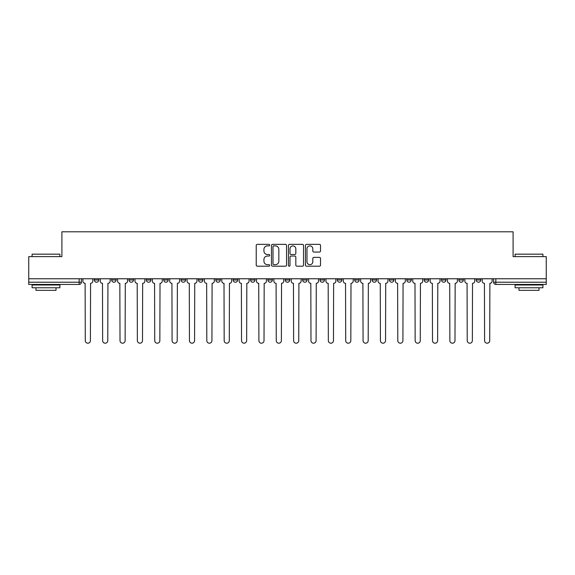 <?xml version="1.0" encoding="UTF-8"?>
<svg xmlns="http://www.w3.org/2000/svg" width="575" height="575" viewBox="0 0 575 575"><rect width="100%" height="100%" fill="white"/><g stroke="black" fill="none" stroke-linecap="round" stroke-linejoin="round"><path stroke-width="0.86" d="M269.697 245.123A0.762 0.762 0 0 0 268.928 244.361L257.32 244.361A1.093 1.093 0 0 0 256.227 245.453L256.227 265.111A1.093 1.093 0 0 0 257.32 266.203L268.928 266.203A0.762 0.762 0 0 0 269.697 265.442A0.762 0.762 0 0 0 268.928 264.673L267.425 264.673A3.493 3.493 0 0 1 263.932 261.179L263.932 259.541A3.493 3.493 0 0 1 267.425 256.048L268.928 256.048A0.762 0.762 0 0 0 269.697 255.278A0.762 0.762 0 0 0 268.928 254.517L267.425 254.517A3.493 3.493 0 0 1 263.932 251.023L263.932 249.385A3.493 3.493 0 0 1 267.425 245.884L268.928 245.884A0.762 0.762 0 0 0 269.697 245.123M441.528 279.989L441.528 278.767L441.528 279.989A2.228 2.228 0 0 0 443.749 282.217A2.228 2.228 0 0 1 441.528 279.989L445.977 279.989A2.228 2.228 0 0 1 443.749 282.217A2.228 2.228 0 0 0 445.977 279.989L445.977 278.767L445.977 279.989M285.272 278.767L285.272 279.989L289.728 279.989A2.228 2.228 0 0 1 287.5 282.217A2.228 2.228 0 0 1 285.272 279.989L285.272 278.767M233.191 278.767L233.191 279.989L237.64 279.989A2.228 2.228 0 0 1 235.419 282.217A2.228 2.228 0 0 1 233.191 279.989L233.191 278.767M198.468 278.767L198.468 279.989L202.917 279.989A2.228 2.228 0 0 1 200.697 282.217A2.228 2.228 0 0 1 198.468 279.989L198.468 278.767M181.103 278.767L181.103 279.989L185.56 279.989A2.228 2.228 0 0 1 183.332 282.217A2.228 2.228 0 0 1 181.103 279.989L181.103 278.767M146.381 278.767L146.381 279.989L150.837 279.989A2.228 2.228 0 0 1 148.609 282.217A2.228 2.228 0 0 1 146.381 279.989L146.381 278.767M319.427 252.058A1.093 1.093 0 0 0 320.519 250.966L320.519 245.453A1.093 1.093 0 0 0 319.427 244.361L306.533 244.361A1.093 1.093 0 0 0 305.44 245.453L305.44 265.111A1.093 1.093 0 0 0 306.533 266.203L319.427 266.203A1.093 1.093 0 0 0 320.519 265.111L320.519 258.448A1.093 1.093 0 0 0 319.427 257.356L313.907 257.356A1.093 1.093 0 0 0 312.814 258.448L312.814 261.754A2.925 2.925 0 0 1 309.896 264.673A2.925 2.925 0 0 1 306.971 261.754L306.971 248.81A2.925 2.925 0 0 1 309.896 245.884A2.925 2.925 0 0 1 312.814 248.81L312.814 250.966A1.093 1.093 0 0 0 313.907 252.058L319.427 252.058M28.75 278.767L28.75 256.615L61.913 256.615L61.913 231.797L513.087 231.797L513.087 256.615L546.25 256.615L546.25 278.767L28.75 278.767L28.75 282.217L81.391 282.217L81.391 278.767L81.391 282.217A2.228 2.228 0 0 1 79.163 284.438L28.75 284.438L28.75 282.217M286.544 245.453A1.093 1.093 0 0 0 285.452 244.361L272.564 244.361A1.093 1.093 0 0 0 271.472 245.453L271.472 265.111A1.093 1.093 0 0 0 272.564 266.203L285.452 266.203A1.093 1.093 0 0 0 286.544 265.111L286.544 245.453M289.548 244.361L302.436 244.361A1.093 1.093 0 0 1 303.528 245.453L303.528 265.111A1.093 1.093 0 0 1 302.436 266.203L296.923 266.203A1.093 1.093 0 0 1 295.83 265.111L295.83 257.14A1.093 1.093 0 0 0 294.738 256.048L291.079 256.048A1.093 1.093 0 0 0 289.987 257.14L289.987 265.442A0.762 0.762 0 0 1 289.218 266.203A0.762 0.762 0 0 1 288.456 265.442L288.456 245.453A1.093 1.093 0 0 1 289.548 244.361M493.609 278.767L493.609 282.217L546.25 282.217L546.25 284.438L495.837 284.438A2.228 2.228 0 0 1 493.609 282.217L493.609 278.767M546.25 278.767L546.25 282.217M480.7 278.767L480.7 279.989A2.228 2.228 0 0 1 478.472 282.217A2.228 2.228 0 0 1 476.251 279.989L480.7 279.989M476.251 278.767L476.251 279.989M458.886 278.767L458.886 279.989L463.342 279.989L463.342 278.767L463.342 279.989A2.228 2.228 0 0 1 461.114 282.217A2.228 2.228 0 0 1 458.886 279.989A2.228 2.228 0 0 0 461.114 282.217M424.163 278.767L424.163 279.989L428.619 279.989L428.619 278.767L428.619 279.989A2.228 2.228 0 0 1 426.391 282.217A2.228 2.228 0 0 1 424.163 279.989A2.228 2.228 0 0 0 426.391 282.217M411.254 279.989L411.254 278.767L411.254 279.989A2.228 2.228 0 0 1 409.026 282.217A2.228 2.228 0 0 1 406.805 279.989L411.254 279.989A2.228 2.228 0 0 1 409.026 282.217M406.805 278.767L406.805 279.989M393.897 278.767L393.897 279.989A2.228 2.228 0 0 1 391.668 282.217A2.228 2.228 0 0 1 389.44 279.989L393.897 279.989A2.228 2.228 0 0 1 391.668 282.217M389.44 278.767L389.44 279.989M376.532 278.767L376.532 279.989A2.228 2.228 0 0 1 374.303 282.217A2.228 2.228 0 0 1 372.082 279.989L376.532 279.989M372.082 278.767L372.082 279.989M359.174 278.767L359.174 279.989A2.228 2.228 0 0 1 356.946 282.217A2.228 2.228 0 0 1 354.717 279.989L359.174 279.989M354.717 278.767L354.717 279.989M341.809 278.767L341.809 279.989A2.228 2.228 0 0 1 339.581 282.217A2.228 2.228 0 0 1 337.36 279.989L341.809 279.989M337.36 278.767L337.36 279.989M324.451 278.767L324.451 279.989A2.228 2.228 0 0 1 322.223 282.217A2.228 2.228 0 0 1 319.995 279.989A2.228 2.228 0 0 0 322.223 282.217M319.995 278.767L319.995 279.989L324.451 279.989M307.086 278.767L307.086 279.989A2.228 2.228 0 0 1 304.858 282.217A2.228 2.228 0 0 1 302.637 279.989A2.228 2.228 0 0 0 304.858 282.217M302.637 278.767L302.637 279.989L307.086 279.989M289.728 278.767L289.728 279.989A2.228 2.228 0 0 1 287.5 282.217M272.363 278.767L272.363 279.989A2.228 2.228 0 0 1 270.142 282.217A2.228 2.228 0 0 1 267.914 279.989L272.363 279.989M267.914 278.767L267.914 279.989M255.005 278.767L255.005 279.989A2.228 2.228 0 0 1 252.777 282.217A2.228 2.228 0 0 1 250.549 279.989L255.005 279.989L255.005 278.767M250.549 278.767L250.549 279.989M237.64 278.767L237.64 279.989M220.283 278.767L220.283 279.989A2.228 2.228 0 0 1 218.054 282.217A2.228 2.228 0 0 1 215.826 279.989L220.283 279.989L220.283 278.767M215.826 278.767L215.826 279.989M202.917 278.767L202.917 279.989L202.917 278.767M185.56 279.989L185.56 278.767L185.56 279.989A2.228 2.228 0 0 1 183.332 282.217M168.195 278.767L168.195 279.989A2.228 2.228 0 0 1 165.974 282.217A2.228 2.228 0 0 1 163.746 279.989A2.228 2.228 0 0 0 165.974 282.217A2.228 2.228 0 0 0 168.195 279.989L168.195 278.767M163.746 278.767L163.746 279.989L168.195 279.989M150.837 278.767L150.837 279.989M133.472 278.767L133.472 279.989A2.228 2.228 0 0 1 131.251 282.217A2.228 2.228 0 0 1 129.023 279.989A2.228 2.228 0 0 0 131.251 282.217A2.228 2.228 0 0 0 133.472 279.989L129.023 279.989L129.023 278.767M111.658 278.767L111.658 279.989L116.114 279.989L116.114 278.767L116.114 279.989A2.228 2.228 0 0 1 113.886 282.217A2.228 2.228 0 0 1 111.658 279.989A2.228 2.228 0 0 0 113.886 282.217M94.3 278.767L94.3 279.989L98.749 279.989L98.749 278.767L98.749 279.989A2.228 2.228 0 0 1 96.528 282.217A2.228 2.228 0 0 1 94.3 279.989A2.228 2.228 0 0 0 96.528 282.217M79.163 278.767L79.163 284.438A2.228 2.228 0 0 0 81.391 282.217M273.765 245.884A0.762 0.762 0 0 0 272.996 246.653L272.996 263.911A0.762 0.762 0 0 0 273.765 264.673L275.346 264.673A3.493 3.493 0 0 0 278.846 261.179L278.846 249.385A3.493 3.493 0 0 0 275.346 245.884L273.765 245.884M295.83 248.867A2.925 2.925 0 0 0 292.905 245.942A2.925 2.925 0 0 0 289.987 248.867L289.987 253.424A1.093 1.093 0 0 0 291.079 254.517L294.738 254.517A1.093 1.093 0 0 0 295.83 253.424L295.83 248.867M82.893 278.767L82.893 281.103A2.228 2.228 0 0 0 85.122 283.324L85.287 340.644A2.559 2.559 0 0 0 87.846 343.203A2.559 2.559 0 0 0 90.404 340.644L90.57 283.324A2.228 2.228 0 0 0 92.798 281.103L92.798 278.767M100.251 278.767L100.251 281.103A2.228 2.228 0 0 0 102.479 283.324L102.645 340.644A2.559 2.559 0 0 0 105.203 343.203A2.559 2.559 0 0 0 107.769 340.644L107.935 283.324A2.228 2.228 0 0 0 110.156 281.103L110.156 278.767M117.616 278.767L117.616 281.103A2.228 2.228 0 0 0 119.844 283.324L120.01 340.644A2.559 2.559 0 0 0 122.568 343.203A2.559 2.559 0 0 0 125.127 340.644L125.292 283.324A2.228 2.228 0 0 0 127.521 281.103L127.521 278.767M32.092 254.172L59.908 254.172L32.092 254.172L32.092 256.615M59.908 287.78L32.092 287.78L32.092 284.999L59.908 284.999L59.908 287.78M56.019 287.78L56.019 290.339L35.981 290.339L35.981 287.78M515.092 254.172L542.908 254.172L515.092 254.172L515.092 256.615M542.908 287.78L515.092 287.78L515.092 284.999L542.908 284.999L542.908 287.78M539.019 287.78L539.019 290.339L518.981 290.339L518.981 287.78M134.974 278.767L134.974 281.103A2.228 2.228 0 0 0 137.202 283.324L137.368 340.644A2.559 2.559 0 0 0 139.926 343.203A2.559 2.559 0 0 0 142.492 340.644L142.657 283.324A2.228 2.228 0 0 0 144.878 281.103L144.878 278.767M152.339 278.767L152.339 281.103A2.228 2.228 0 0 0 154.567 283.324L154.732 340.644A2.559 2.559 0 0 0 157.291 343.203A2.559 2.559 0 0 0 159.85 340.644L160.015 283.324A2.228 2.228 0 0 0 162.243 281.103L162.243 278.767M169.697 278.767L169.697 281.103A2.228 2.228 0 0 0 171.925 283.324L172.09 340.644A2.559 2.559 0 0 0 174.649 343.203A2.559 2.559 0 0 0 177.208 340.644L177.38 283.324A2.228 2.228 0 0 0 179.601 281.103L179.601 278.767M187.062 278.767L187.062 281.103A2.228 2.228 0 0 0 189.283 283.324L189.455 340.644A2.559 2.559 0 0 0 192.014 343.203A2.559 2.559 0 0 0 194.573 340.644L194.738 283.324A2.228 2.228 0 0 0 196.966 281.103L196.966 278.767M204.42 278.767L204.42 281.103A2.228 2.228 0 0 0 206.648 283.324L206.813 340.644A2.559 2.559 0 0 0 209.372 343.203A2.559 2.559 0 0 0 211.931 340.644L212.103 283.324A2.228 2.228 0 0 0 214.324 281.103L214.324 278.767M221.785 278.767L221.785 281.103A2.228 2.228 0 0 0 224.006 283.324L224.178 340.644A2.559 2.559 0 0 0 226.737 343.203A2.559 2.559 0 0 0 229.296 340.644L229.461 283.324A2.228 2.228 0 0 0 231.689 281.103L231.689 278.767M239.143 278.767L239.143 281.103A2.228 2.228 0 0 0 241.371 283.324L241.536 340.644A2.559 2.559 0 0 0 244.095 343.203A2.559 2.559 0 0 0 246.653 340.644L246.826 283.324A2.228 2.228 0 0 0 249.047 281.103L249.047 278.767M256.507 278.767L256.507 281.103A2.228 2.228 0 0 0 258.728 283.324L258.901 340.644A2.559 2.559 0 0 0 261.46 343.203A2.559 2.559 0 0 0 264.018 340.644L264.184 283.324A2.228 2.228 0 0 0 266.412 281.103L266.412 278.767M273.865 278.767L273.865 281.103A2.228 2.228 0 0 0 276.093 283.324L276.259 340.644A2.559 2.559 0 0 0 278.817 343.203A2.559 2.559 0 0 0 281.376 340.644L281.549 283.324A2.228 2.228 0 0 0 283.77 281.103L283.77 278.767M291.23 278.767L291.23 281.103A2.228 2.228 0 0 0 293.451 283.324L293.624 340.644A2.559 2.559 0 0 0 296.183 343.203A2.559 2.559 0 0 0 298.741 340.644L298.907 283.324A2.228 2.228 0 0 0 301.135 281.103L301.135 278.767M308.588 278.767L308.588 281.103A2.228 2.228 0 0 0 310.816 283.324L310.982 340.644A2.559 2.559 0 0 0 313.54 343.203A2.559 2.559 0 0 0 316.099 340.644L316.272 283.324A2.228 2.228 0 0 0 318.493 281.103L318.493 278.767M325.953 278.767L325.953 281.103A2.228 2.228 0 0 0 328.174 283.324L328.347 340.644A2.559 2.559 0 0 0 330.905 343.203A2.559 2.559 0 0 0 333.464 340.644L333.629 283.324A2.228 2.228 0 0 0 335.857 281.103L335.857 278.767M343.311 278.767L343.311 281.103A2.228 2.228 0 0 0 345.539 283.324L345.704 340.644A2.559 2.559 0 0 0 348.263 343.203A2.559 2.559 0 0 0 350.822 340.644L350.994 283.324A2.228 2.228 0 0 0 353.215 281.103L353.215 278.767M360.676 278.767L360.676 281.103A2.228 2.228 0 0 0 362.897 283.324L363.069 340.644A2.559 2.559 0 0 0 365.628 343.203A2.559 2.559 0 0 0 368.187 340.644L368.352 283.324A2.228 2.228 0 0 0 370.58 281.103L370.58 278.767M378.034 278.767L378.034 281.103A2.228 2.228 0 0 0 380.262 283.324L380.427 340.644A2.559 2.559 0 0 0 382.986 343.203A2.559 2.559 0 0 0 385.545 340.644L385.717 283.324A2.228 2.228 0 0 0 387.938 281.103L387.938 278.767M395.399 278.767L395.399 281.103A2.228 2.228 0 0 0 397.62 283.324L397.792 340.644A2.559 2.559 0 0 0 400.351 343.203A2.559 2.559 0 0 0 402.91 340.644L403.075 283.324A2.228 2.228 0 0 0 405.303 281.103L405.303 278.767M412.757 278.767L412.757 281.103A2.228 2.228 0 0 0 414.985 283.324L415.15 340.644A2.559 2.559 0 0 0 417.709 343.203A2.559 2.559 0 0 0 420.268 340.644L420.433 283.324A2.228 2.228 0 0 0 422.661 281.103L422.661 278.767M430.122 278.767L430.122 281.103A2.228 2.228 0 0 0 432.342 283.324L432.508 340.644A2.559 2.559 0 0 0 435.074 343.203A2.559 2.559 0 0 0 437.632 340.644L437.798 283.324A2.228 2.228 0 0 0 440.026 281.103L440.026 278.767M447.479 278.767L447.479 281.103A2.228 2.228 0 0 0 449.707 283.324L449.873 340.644A2.559 2.559 0 0 0 452.432 343.203A2.559 2.559 0 0 0 454.99 340.644L455.156 283.324A2.228 2.228 0 0 0 457.384 281.103L457.384 278.767M464.844 278.767L464.844 281.103A2.228 2.228 0 0 0 467.065 283.324L467.231 340.644A2.559 2.559 0 0 0 469.797 343.203A2.559 2.559 0 0 0 472.355 340.644L472.521 283.324A2.228 2.228 0 0 0 474.749 281.103L474.749 278.767M482.202 278.767L482.202 281.103A2.228 2.228 0 0 0 484.43 283.324L484.596 340.644A2.559 2.559 0 0 0 487.154 343.203A2.559 2.559 0 0 0 489.713 340.644L489.878 283.324A2.228 2.228 0 0 0 492.107 281.103L492.107 278.767M495.837 278.767L495.837 284.438M59.908 256.615L59.908 254.172M53.568 284.999L53.568 284.438M38.432 284.999L38.432 284.438M542.908 256.615L542.908 254.172M536.568 284.999L536.568 284.438M521.432 284.999L521.432 284.438"/></g></svg>
